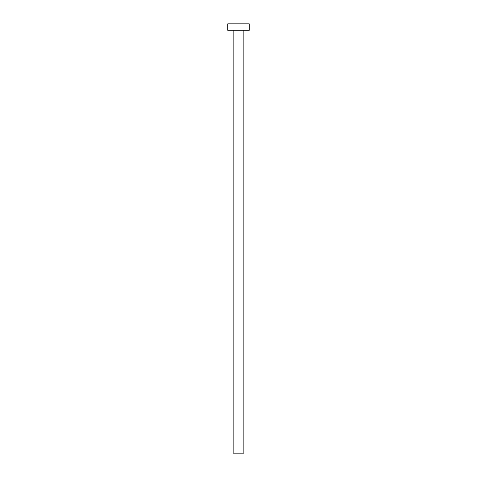 <?xml version="1.0" encoding="UTF-8"?>
<svg xmlns="http://www.w3.org/2000/svg" width="477" height="477" viewBox="0 0 477 477"><rect width="100%" height="100%" fill="white"/><g stroke="black" fill="none" stroke-linecap="round" stroke-linejoin="round"><path stroke-width="0.72" d="M233.134 30.289L233.134 453.15L243.866 453.15L243.866 30.289L243.866 453.15L233.134 453.15L233.134 30.289M227.767 23.85L227.767 30.289L249.232 30.289L249.232 23.85L227.767 23.85L227.767 30.289L249.232 30.289L249.232 23.85L227.767 23.85"/></g></svg>
